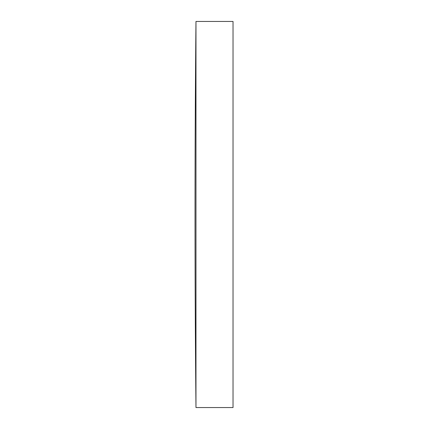 <?xml version="1.0" encoding="UTF-8"?>
<svg xmlns="http://www.w3.org/2000/svg" width="429" height="429" viewBox="0 0 429 429"><rect width="100%" height="100%" fill="white"/><g stroke="black" fill="none" stroke-linecap="round" stroke-linejoin="round"><path stroke-width="0.64" d="M195.973 214.5L195.973 21.45A19715.419 19715.419 0 0 0 195.973 407.55L195.973 214.5M195.973 407.55L233.027 407.55L233.027 21.45L195.973 21.45"/></g></svg>
